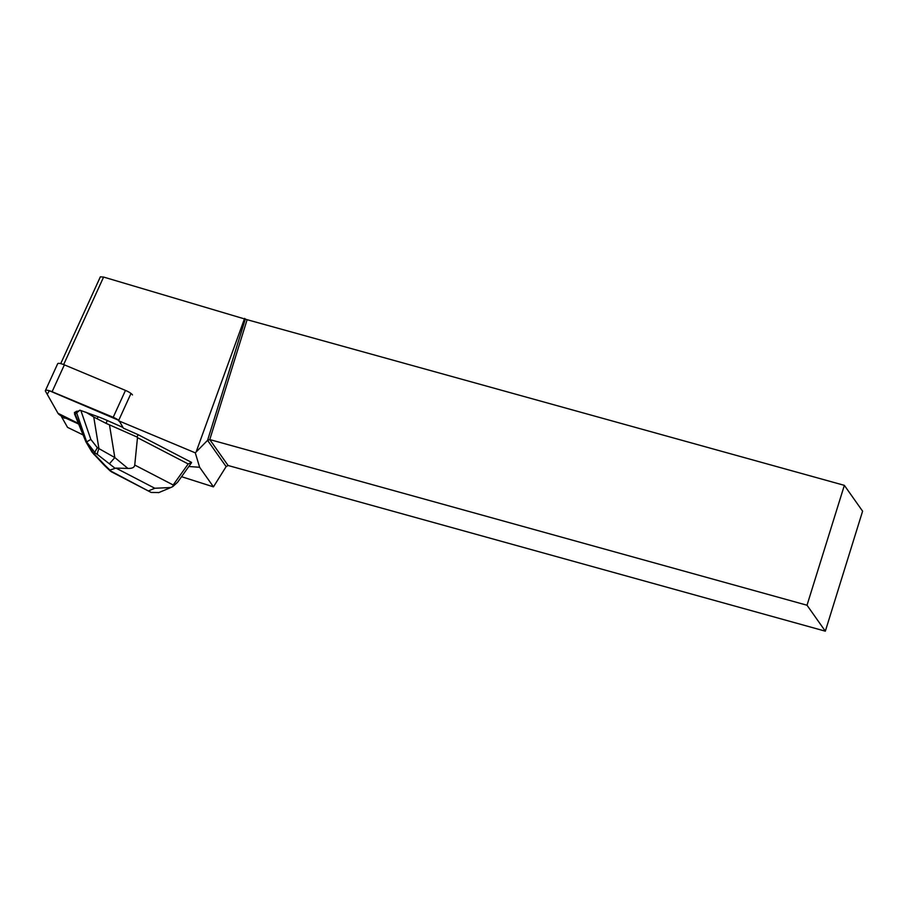 <?xml version="1.0" encoding="UTF-8"?>
<svg xmlns="http://www.w3.org/2000/svg" width="908" height="908" viewBox="0 0 908 908"><rect width="100%" height="100%" fill="white"/><g stroke="black" fill="none" stroke-linecap="round" stroke-linejoin="round"><path stroke-width="1.36" d="M45.4 390.599A7.593 1.771 -155.5 0 0 45.502 391.246L57.964 413.276L47.227 394.288L49.373 390.746L118.732 420.325A7.593 1.771 -155.5 0 0 113.205 417.283L52.096 391.723A7.593 1.771 -155.5 0 0 45.4 390.599L57.669 363.733A7.593 1.771 24.5 0 1 64.366 364.857L125.474 390.406A7.593 1.771 24.5 0 1 132.489 394.946M64.99 417.816L78.406 423.434L57.964 413.276A7.593 1.771 -155.5 0 0 64.99 417.816L78.656 424.036M181.555 476.7L213.459 486.858L199.635 467.279L195.288 452.842L207.569 440.335L226.126 466.599L228.101 465.509L825.338 631.173L862.6 511.181L844.361 485.349L247.112 319.695L209.771 439.574L228.101 465.509M188.83 466.496L199.635 467.279M83.116 434.955L67.544 427.362L61.46 416.613A7.593 1.771 -155.5 0 0 64.797 418.236M130.99 393.47L118.539 420.745A7.593 1.771 -155.5 0 1 120.038 422.243L123.363 428.145L138.107 434.66L191.554 462.388L188.194 463.954L173.19 484.986L134.747 465.044C134.463 467.438 132.182 468.562 127.915 468.426L114.817 457.564L97.315 447.689L90.834 439.415L80.869 410.529L79.836 410.2L75.194 414.116L74.422 412.482L75.659 411.96A14.539 3.394 -155.5 0 0 75.602 412.323L78.27 411.199A14.539 3.394 -155.5 0 0 75.67 411.937M118.539 420.745L195.288 452.842M79.836 410.2L78.27 411.199M226.126 466.599L213.459 486.858M247.112 319.695L103.603 277.065L100.357 276.827L60.723 363.631M844.361 485.349L807.019 605.227L825.338 631.173M245.376 318.946L207.569 440.335L209.771 439.574L807.019 605.227M196.446 451.094L244.604 318.424M63.651 364.573L103.603 277.065M188.194 463.954L137.483 437.656L137.029 437.032L138.107 434.66M111.287 471.729L109.947 470.06L115.952 468.097L154.803 488.254L170.84 487.539L172.861 486.54L173.19 484.986M172.861 486.54L177.582 482.261L191.565 462.66M137.029 437.032L106.009 423.332L107.303 420.517L122.989 427.464M80.869 410.529L98.075 416.749L97.145 418.792L93.751 416.999L98.949 448.79A11.157 3.337 -55.9 0 0 97.474 454.522L114.76 468.029M107.303 420.517A41.462 9.693 -155.5 0 0 98.075 416.749M85.897 412.198L93.751 416.999M137.483 437.656L134.747 465.044M76.851 413.412L86.669 441.89L85.954 441.912M93.195 453.001L86.612 441.912L94.784 452.332L93.195 453.001L91.98 452.059M158.877 492.556L151.125 492.442L109.959 470.616M115.952 468.097L127.915 468.426M97.145 418.792L106.009 423.332M86.669 441.89L90.834 439.415M94.784 452.332L97.315 447.689M109.528 425.148L114.817 457.564L109.516 463.682M109.947 470.06L105.18 465.498A11.157 2.837 133.7 0 1 104.261 465.282L92.173 452.332M105.18 465.498L95.51 455.351A11.157 6.129 140.2 0 1 93.728 454.193M64.366 364.857L52.096 391.723M113.205 417.283L125.474 390.406M154.803 488.254L148.81 490.763M86.566 441.935L75.194 414.116M94.591 452.581L97.474 454.522M95.51 455.351L93.558 453.013M170.034 487.868L158.525 492.704M151.137 492.42L111.275 471.74M110.401 471.139L104.261 465.282M85.976 441.958L91.958 452.025M85.931 441.867L74.49 413.855"/></g></svg>
